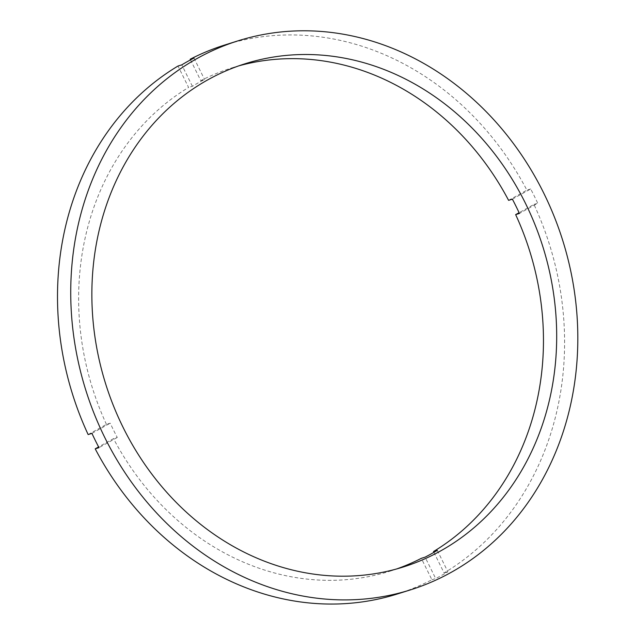 <?xml version="1.0" encoding="UTF-8"?>
<svg xmlns="http://www.w3.org/2000/svg" width="635" height="635" viewBox="0 0 635 635"><rect width="100%" height="100%" fill="white"/><g stroke="black" fill="none" stroke-linecap="round" stroke-linejoin="round"><path stroke-width="0.48" stroke-dasharray="3.17 2.38" d="M88.146 434.562L106.442 424.37L110.22 423.18A263.763 229.108 -107.4 0 0 113.657 430.371A263.763 229.108 -107.4 0 0 117.277 437.459L113.498 438.642L98.608 446.937M396.573 568.976A263.763 229.108 -107.4 0 1 390.001 571.167A263.763 229.108 -107.4 0 1 113.498 438.642M512.381 199.16L530.677 188.968A287.742 249.936 -107.4 0 1 534.289 196.064A287.742 249.936 -107.4 0 1 537.726 203.248L519.43 213.439M530.677 188.968L526.899 190.159A287.742 249.936 -107.4 0 0 224.925 44.95M190.516 59.88L200.787 80.661A263.763 229.108 -107.4 0 1 232.1 67.826A263.763 229.108 -107.4 0 1 238.744 65.865M508.603 200.35L526.899 190.159M106.442 424.37A263.763 229.108 -107.4 0 1 188.595 87.455L178.006 66.032M397.177 594.042A287.742 249.936 -107.4 0 0 431.903 579.755L421.315 558.332M433.903 552.347L444.095 572.961A287.742 249.936 -107.4 0 0 533.948 204.43L519.097 212.709M431.903 579.755L435.681 578.564L425.093 557.149M437.285 550.355L447.873 571.778A287.742 249.936 -107.4 0 1 435.681 578.564M447.873 571.778L444.095 572.961M533.948 204.43L537.726 203.248M200.787 80.661L204.565 79.478A263.763 229.108 -107.4 0 0 192.373 86.273L188.595 87.455M91.924 433.372L110.22 423.18M117.277 437.459L98.981 447.651M193.977 58.055L204.565 79.478M192.373 86.273L181.785 64.849M390.001 571.167L403.225 567.015M232.1 67.826L245.324 63.683"/><path stroke-width="0.95" d="M519.097 212.709L515.652 214.622A263.763 229.108 -107.4 0 1 433.507 551.537L437.285 550.355A263.763 229.108 -107.4 0 1 425.093 557.149L421.315 558.332A263.763 229.108 -107.4 0 1 396.573 568.976M515.652 214.622L519.43 213.439A263.763 229.108 -107.4 0 0 516.001 206.248A263.763 229.108 -107.4 0 0 512.381 199.16L508.603 200.35A263.763 229.108 -107.4 0 0 238.744 65.865M525.447 203.287A263.763 229.108 -107.4 0 1 403.225 567.015A263.763 229.108 -107.4 0 1 123.103 427.411A263.763 229.108 -107.4 0 1 245.324 63.683A263.763 229.108 -107.4 0 1 525.447 203.287M98.608 446.937L95.202 448.834L98.981 447.651A287.742 249.936 -107.4 0 1 95.369 440.563A287.742 249.936 -107.4 0 1 91.924 433.372L88.146 434.562A287.742 249.936 -107.4 0 1 178.006 66.032L181.785 64.849A287.742 249.936 -107.4 0 1 193.977 58.055L190.198 59.238A287.742 249.936 -107.4 0 1 224.925 44.95L238.149 40.799A287.742 249.936 -107.4 0 1 543.735 193.096A287.742 249.936 -107.4 0 1 410.4 589.891A287.742 249.936 -107.4 0 1 104.815 437.594A287.742 249.936 -107.4 0 1 238.149 40.799M190.198 59.238L190.516 59.88M410.4 589.891L397.177 594.042A287.742 249.936 -107.4 0 1 95.202 448.834M433.507 551.537L433.903 552.347"/></g></svg>
